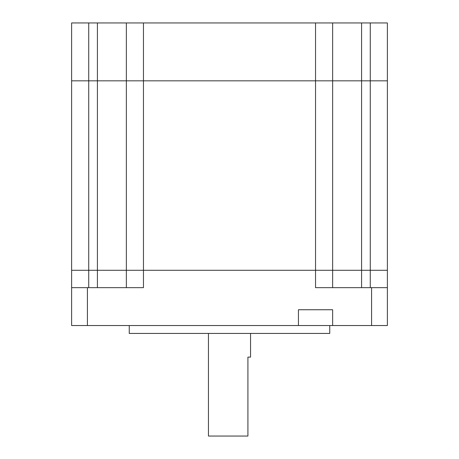 <?xml version="1.0" encoding="UTF-8"?>
<svg xmlns="http://www.w3.org/2000/svg" width="459" height="459" viewBox="0 0 459 459"><rect width="100%" height="100%" fill="white"/><g stroke="black" fill="none" stroke-linecap="round" stroke-linejoin="round"><path stroke-width="0.69" d="M387.373 287.65L387.373 325.54L371.583 325.54L371.583 287.65L387.373 287.65L387.373 270.282L370.27 270.282L370.27 80.836L387.373 80.836L332.643 80.836L332.643 22.95L387.373 22.95L387.373 270.282L71.627 270.282L71.627 80.836L88.73 80.836L71.627 80.836L71.627 22.95L88.73 22.95L88.73 80.836L97.411 80.836L88.73 80.836L88.73 270.282L71.627 270.282L71.627 287.65L143.46 287.65L143.466 270.282L126.357 270.282L126.357 80.836L97.411 80.836L143.46 80.836L126.357 80.836L126.357 22.95L88.73 22.95M332.643 22.95L315.54 22.95L315.54 80.836L143.46 80.836L332.643 80.836L315.54 80.836L315.54 270.282L143.466 270.282L143.46 22.95L126.357 22.95M370.27 287.65L370.27 270.282L332.643 270.282L332.643 80.836L370.27 80.836L370.27 22.95M315.54 22.95L143.46 22.95M250.551 333.435L250.551 357.113L247.917 357.113L247.917 436.05L208.449 436.05L208.449 333.435M329.751 325.54L329.751 333.435L129.249 333.435L129.249 325.54M371.583 287.65L315.54 287.65L315.54 270.282L332.643 270.282L332.643 287.65M332.643 325.54L332.643 309.75L298.436 309.75L298.436 325.54L371.583 325.54M298.436 325.54L87.417 325.54L87.417 287.65M71.627 287.65L71.627 325.54L87.417 325.54M126.357 287.65L126.357 270.282L88.73 270.282L88.73 287.65M361.589 287.65L361.589 22.95M97.411 287.65L97.411 22.95"/></g></svg>
